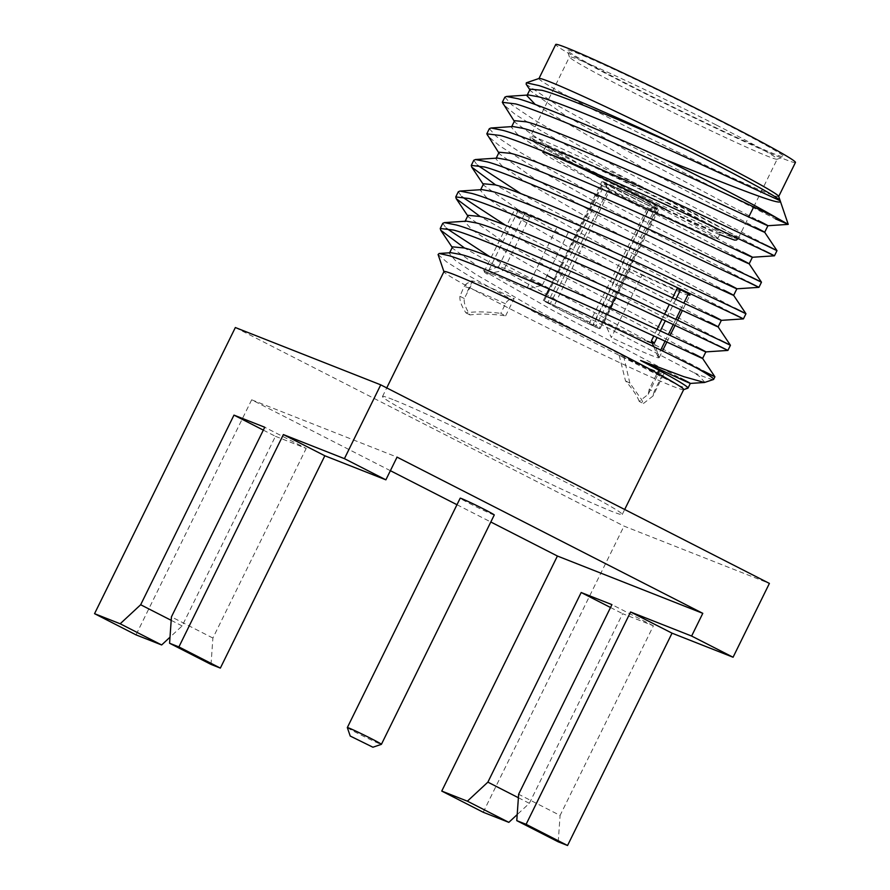 <?xml version="1.0" encoding="UTF-8"?>
<svg xmlns="http://www.w3.org/2000/svg" width="890" height="890" viewBox="0 0 890 890"><rect width="100%" height="100%" fill="white"/><g stroke="black" fill="none" stroke-linecap="round" stroke-linejoin="round"><path stroke-width="0.67" stroke-dasharray="4.45 3.34" d="M758.936 287.348L599.882 204.388L525.667 162.369L499.412 145.693L487.264 135.591M489.333 128.694L496.309 136.459L519.805 152.101L594.542 194.932L750.181 276.523M764.688 232.268L642.102 167.442L535.313 104.542M527.225 95.085L526.924 95.697L528.582 94.985M749.169 263.807L603.275 186.177L537.916 148.207L517.402 134.257L511.405 127.237L513.063 126.536M733.649 295.347L587.756 217.727L522.397 179.747L501.882 165.807L495.886 158.776L497.543 158.075M718.13 326.897L572.237 249.267L506.877 211.297L486.363 197.346L480.366 190.315L482.024 189.614M702.611 358.436L553.825 279.204M547.116 275.455L496.709 246.152M495.597 245.473L471.956 229.742L464.836 221.855L466.505 221.154M438.08 254.518L446.624 261.905L468.808 275.778L541.32 315.894L678.558 385.415L541.198 312.346L475.839 274.376L455.324 260.425L449.317 253.394L450.985 252.693M490.012 256.821L714.915 376.815M442.775 223.312L446.235 228.229M458.294 191.773L461.754 196.679M505.531 225.27L719.142 339.602M473.814 160.233L477.285 165.139M521.051 193.731L734.662 308.062M504.864 97.155L511.828 104.909L535.324 120.562L610.062 163.393L776.992 250.646M539.095 78.454A133.589 4.695 -153.8 0 0 538.951 78.565A133.589 4.695 -153.8 0 0 632.668 129.806A133.589 4.695 -153.8 0 0 768.159 193.408A133.589 4.695 -153.8 0 0 778.683 196.523A133.589 4.695 -153.8 0 0 778.683 196.345M704.947 382.411L699.484 376.448L694.055 372.754L578.5 312.613L464.647 248.099M727.898 350.426L602.708 285.723L480.166 216.548M743.417 318.887L618.227 254.184L495.686 185.009M774.456 255.808L615.402 172.849L541.187 130.83L514.932 114.154L502.783 104.052M526.179 84.272L559.198 106.466L632.59 146.861L775.468 218.895M530.151 89.134L530.607 90.891L564.516 114.966L629.375 152.157L758.135 220.498M514.631 120.684L515.087 122.431L549.008 146.516L613.877 183.707L742.616 252.048M499.112 152.223L499.568 153.981L533.488 178.056L598.358 215.246L727.097 283.587M483.593 183.763L484.049 185.52L517.969 209.595L582.839 246.786L711.577 315.127M468.062 215.302L468.529 217.06L502.45 241.145L567.319 278.325L705.837 351.895M452.543 246.841L453.01 248.599L486.93 272.685L551.789 309.865L690.317 383.423M694.055 372.754A155.972 5.485 -153.8 0 0 701.365 375.736A155.972 5.485 -153.8 0 0 713.491 379.496M683.698 389.564A133.589 4.695 26.2 0 1 683.553 389.675A133.589 4.695 26.2 0 1 673.174 386.438A133.589 4.695 26.2 0 1 539.74 323.871A133.589 4.695 26.2 0 1 443.965 271.784A133.589 4.695 26.2 0 1 443.965 271.595M678.558 385.415A136.826 4.806 -153.8 0 0 687.87 388.207M393.035 399.61A133.589 4.695 -153.8 0 0 382.511 396.495A133.589 4.695 -153.8 0 0 476.217 447.737A133.589 4.695 -153.8 0 0 611.719 511.349A133.589 4.695 -153.8 0 0 622.244 514.465A133.589 4.695 -153.8 0 0 528.527 463.223A133.589 4.695 -153.8 0 0 393.035 399.61M235.349 327.531L624.012 526.112L769.394 583.417M483.214 812.259L624.012 526.112M390.376 470.688L251.67 399.81L136.014 634.859M456.982 504.719L490.813 521.996M518.392 797.729L529.339 803.325L517.201 814.584M529.339 803.325L622.644 613.7L653.394 625.815L560.088 815.44L518.636 794.258M558.23 841.829L560.088 815.44M263.329 430.115L275.444 436.3L182.138 625.926L170.001 637.196M275.444 436.3L306.193 448.426L264.742 427.245M211.03 664.43L212.888 638.052L306.193 448.426M251.67 399.81L397.051 457.126M182.138 625.926L171.191 620.33M212.888 638.052L171.436 616.87M494.273 514.965A18.99 0.667 26.2 0 1 470.243 503.818A18.99 0.667 26.2 0 1 460.186 498.189M653.394 625.815L611.942 604.633M610.529 607.503L622.644 613.7M347.322 727.586A18.99 0.667 -153.8 0 0 357.38 733.182A18.99 0.667 -153.8 0 0 379.919 743.884A18.99 0.667 -153.8 0 0 381.387 744.34M795.449 162.458A133.589 4.695 26.2 0 1 784.924 159.343A133.589 4.695 26.2 0 1 649.422 95.742A133.589 4.695 26.2 0 1 555.716 44.5M720.043 121.007A120.84 4.25 -153.8 0 0 567.164 50.296A120.84 4.25 -153.8 0 0 631.11 85.952A120.84 4.25 -153.8 0 0 783.868 156.929A120.84 4.25 -153.8 0 0 720.043 121.007M715.949 124.811A115.767 4.072 -153.8 0 0 569.466 56.916A115.767 4.072 -153.8 0 0 569.466 57.071A115.767 4.072 -153.8 0 0 630.743 91.225A115.767 4.072 -153.8 0 0 777.092 159.232A115.767 4.072 -153.8 0 0 777.215 159.132A115.767 4.072 -153.8 0 0 715.949 124.811M668.991 203.921A97.499 3.427 -153.8 0 0 545.626 146.728A97.499 3.427 -153.8 0 0 597.235 175.63A97.499 3.427 -153.8 0 0 720.6 232.824A97.499 3.427 -153.8 0 0 668.991 203.921M666.198 209.595A97.499 3.427 26.2 0 1 717.807 238.509A97.499 3.427 26.2 0 1 594.442 181.315A97.499 3.427 26.2 0 1 542.833 152.412L545.626 146.728M641.968 200.05A31.662 1.113 -153.8 0 0 601.918 181.482A31.662 1.113 -153.8 0 0 618.672 190.861A31.662 1.113 -153.8 0 0 658.722 209.428A31.662 1.113 -153.8 0 0 641.968 200.05M544.213 300.876A31.662 1.113 26.2 0 1 547.94 302.344L583.451 318.976C596.823 325.885 602.029 329.044 599.092 328.477A31.662 1.113 26.2 0 1 595.377 327.019L562.803 311.189L544.213 300.876L603.798 182.717L654.951 208.861L595.377 327.019L560.155 309.798L543.289 300.62L545.615 295.903M607.848 190.471L550.076 304.057L607.848 190.471L605.901 183.796M648.265 210.652A24.063 1.391 -154.4 0 1 648.198 210.708A24.063 1.391 -154.4 0 1 647.742 210.696L592.762 325.251L599.092 328.477L656.264 209.373L654.161 208.293A29.125 1.691 -154.4 0 0 654.94 208.349A29.125 1.691 -154.4 0 0 637.696 198.192A29.125 1.691 -154.4 0 0 607.214 184.308L609.25 191.027L554.259 305.582L580.502 318.164L593.241 325.295L648.265 210.652A24.063 1.391 -154.4 0 0 633.747 202.208A24.063 1.391 -154.4 0 0 609.25 191.027M607.214 184.308L605.1 183.229L547.94 302.344L554.259 305.582M605.178 183.529L607.425 190.327L622.377 198.192L646.351 210.151L652.848 207.782M589.047 323.782L646.351 210.151M654.951 208.861L603.798 182.717M610.24 307.973L600.105 328.577L599.092 328.477M605.1 183.229A31.662 1.836 25.6 0 1 637.496 197.925A31.662 1.836 25.6 0 1 657.31 209.384A31.662 1.836 25.6 0 1 656.264 209.373M647.742 210.696L654.161 208.293M604.277 321.902L630.265 269.103L642.068 275.132L611.33 337.577L604.277 321.902A86.742 3.048 -153.8 0 0 647.397 341.304M672.595 297.827L669.369 304.38M664.63 314.014L662.093 319.176M657.076 329.367L653.85 335.919M652.281 343.073A86.742 3.048 -153.8 0 0 654.228 343.329A86.742 3.048 -153.8 0 0 654.228 343.206L659.145 357.591A97.499 3.427 26.2 0 1 659.145 357.724A97.499 3.427 26.2 0 1 611.33 337.577M680.216 290.529A86.742 3.048 26.2 0 1 673.374 288.505A86.742 3.048 26.2 0 1 630.265 269.103M653.85 346.777L657.688 356.245L660.703 350.115M665.119 341.137L668.346 334.584M673.341 324.438L675.877 319.288M680.639 309.598L683.865 303.045M642.068 275.132A97.499 3.427 -153.8 0 0 689.872 295.28L682.419 310.421M657.688 356.245A97.499 3.427 26.2 0 1 659.145 357.591M505.62 315.85L514.209 298.395A103.83 3.649 -153.8 0 0 472.69 281.062A103.83 3.649 -153.8 0 0 472.412 281.184A103.83 3.649 -153.8 0 0 472.924 281.93L464.28 298.528C463.646 302.6 465.559 308.085 470.031 314.96C479.488 313.591 491.347 313.881 505.62 315.85L500.759 313.369L505.476 303.779C507.133 300.497 510.048 298.706 514.209 298.395M505.476 303.779A108.903 3.827 -153.8 0 0 472.579 289.35A108.903 3.827 -153.8 0 0 464.002 286.814A108.903 3.827 -153.8 0 0 463.99 286.836C465.759 283.587 468.73 281.952 472.924 281.93M464.28 298.528L459.919 296.292L464.002 286.814C467.573 282.375 470.465 280.461 472.69 281.062M459.919 296.292C459.585 299.507 460.686 303.523 463.234 308.352L465.87 312.835C475.193 311.444 486.819 311.622 500.759 313.369M470.031 314.96L465.87 312.835M498.667 266.655L484.282 271.55A97.499 3.427 26.2 0 0 484.171 271.628A97.499 3.427 26.2 0 0 486.986 274.042L517.713 211.597A97.499 3.427 -153.8 0 1 514.898 209.183A97.499 3.427 -153.8 0 1 557.229 226.772L526.502 289.228L542.31 285.223A86.742 3.048 -153.8 0 0 505.409 268.758A86.742 3.048 -153.8 0 0 498.667 266.655A86.742 3.048 -153.8 0 0 498.578 266.733A86.742 3.048 -153.8 0 0 503.54 270.427L529.517 217.627A86.742 3.048 26.2 0 1 524.555 213.934A86.742 3.048 26.2 0 1 568.287 232.423L557.229 226.772M484.282 271.55A97.499 3.427 26.2 0 1 526.502 289.228M529.517 217.627L517.713 211.597M542.31 285.223L568.287 232.423M486.986 274.042L503.54 270.427M639.22 401.412C637.062 395.705 632.49 388.874 625.514 380.898L619.162 355.188A103.83 3.649 26.2 0 0 659.345 371.653A103.83 3.649 26.2 0 0 658.422 370.551L649.233 389.23L648.254 394.27L639.22 401.412L643.381 403.537L641.49 399.432L629.864 383.134L625.514 380.898M629.864 383.134L623.968 357.635A108.903 3.827 -153.8 0 0 655.307 371.353A108.903 3.827 -153.8 0 0 663.895 373.889L653.038 395.95L654.094 391.711L649.233 389.23M653.06 395.961L643.381 403.537M658.422 370.551L663.284 373.032L654.094 391.711M663.895 373.889A108.903 3.827 -153.8 0 0 663.284 373.032M623.968 357.635L619.162 355.188M738.11 238.62A115.767 4.072 26.2 0 1 591.627 170.713A115.767 4.072 26.2 0 1 530.362 136.393A115.767 4.072 26.2 0 1 676.834 204.299A115.767 4.072 26.2 0 1 738.077 238.398M591.45 173.35A113.241 3.983 26.2 0 1 540.43 142.422A113.241 3.983 26.2 0 1 674.787 206.202A113.241 3.983 26.2 0 1 725.795 237.129A113.241 3.983 26.2 0 1 591.45 173.35M452.242 247.453L453.01 248.599M467.762 215.914L468.529 217.06M483.281 184.375L484.049 185.52M498.801 152.835L499.568 153.97M514.32 121.296L515.087 122.431M529.839 89.757L530.607 90.891M449.628 252.782L449.317 253.394M465.147 221.243L464.836 221.855M480.667 189.704L480.366 190.315M496.186 158.164L495.886 158.776M511.705 126.625L511.405 127.237M382.511 396.495L386.738 387.907M622.244 514.465L624.691 509.492M569.466 57.071L567.164 50.296M777.092 159.232L783.868 156.929M738.188 238.453L748.768 216.96M753.708 206.914L777.215 159.132M719.698 234.648L682.085 217.727L591.405 173.339C562.502 158.498 540.119 146.594 532.031 140.665C530.229 139.496 529.672 138.072 530.362 136.393L569.466 56.916M717.807 238.509L720.6 232.824M549.052 288.916L601.918 181.482M543.289 300.62L602.908 182.383M615.346 297.583L658.722 209.428M600.105 328.577L657.31 209.384M648.198 210.708L654.94 208.349M675.877 299.34L665.364 320.7M660.358 330.88L657.131 337.444M659.145 357.724L662.46 350.983M666.899 341.971L670.125 335.408M675.11 325.273L677.646 320.122M467.384 291.408L472.412 281.184M484.171 271.628L514.898 209.183M524.555 213.934L498.578 266.733M648.231 394.248L659.345 371.653"/><path stroke-width="1.33" d="M739.39 258.601C752.985 265.543 752.35 265.52 737.476 258.534L674.264 229.297C620.019 204.233 528.76 164.873 507.656 159.933L497.543 158.075L475.471 159.532L487.108 161.846C511.005 167.787 614.801 213.111 676.489 242.013L748.301 275.856C765.144 284.032 765.778 284.255 750.192 276.523L761.473 282.197L758.936 287.348L736.864 288.805L733.649 295.358L745.953 313.736L743.417 318.887L721.345 320.356L718.13 326.897L730.434 345.276L727.898 350.426L705.826 351.895L702.611 358.447L714.915 376.815L713.658 379.374A155.972 5.485 -153.8 0 0 697.159 368.282C646.04 341.738 486.363 266.677 449.027 255.675L439.159 253.483L438.08 254.518L443.932 271.673M495.686 185.009L471.745 167.142L471.277 165.395L484.572 166.997C507.968 172.86 607.336 216.07 669.569 245.139L747.9 282.03C762.597 289.172 762.508 289.061 747.644 281.674M498.801 152.835L486.797 133.845L500.091 135.458C524.166 141.443 629.519 187.501 690.996 216.337L762.074 249.845C778.127 257.644 778.494 257.744 763.175 250.135M765.7 244.984C781.709 252.916 780.641 252.482 762.53 243.693L689.628 209.373C627.628 180.37 526.246 136.203 502.628 130.296L490.991 127.993L489.333 128.694L486.797 133.845M506.51 96.454L528.582 94.985L538.695 96.854C557.719 101.482 629.864 131.898 684.888 156.952L780.174 200.739C784.424 207.426 735.24 187.512 665.731 159.799C605.467 132.354 538.072 104.074 518.147 98.757L506.51 96.454L504.864 97.155L502.316 102.305M535.313 104.542L526.924 95.697M490.991 127.993L513.063 126.536L523.175 128.394C544.035 133.289 633.157 171.637 687.692 196.801L751.861 226.461C767.848 233.981 768.86 234.181 754.909 227.061M745.953 313.736L734.662 308.062C749.836 315.594 749.625 315.572 734.016 307.984L659.056 272.674C597.112 243.682 495.263 199.293 471.589 193.386L459.952 191.072L482.024 189.614L492.137 191.472C513.052 196.379 602.586 234.927 657.065 260.069L723.047 290.574C736.831 297.049 737.098 296.904 723.87 290.14M730.434 345.276L719.142 339.602C733.905 346.933 734.083 347.1 719.676 340.091L645.918 305.315C584.296 276.434 480.01 230.888 456.069 224.925L444.433 222.622L466.505 221.154L476.617 223.023C497.332 227.885 585.175 265.632 639.854 290.841L708.573 322.603C721.301 328.566 721.223 328.265 708.351 321.679M553.825 279.204L547.116 275.455M496.709 246.152L495.597 245.473M439.159 253.483L450.985 252.693L461.098 254.562C482.057 259.468 572.014 298.217 626.438 323.337L694.044 354.598C705.748 360.083 705.336 359.627 692.832 353.219M703.623 371.152C720.589 379.541 718.441 378.584 697.159 368.282M444.433 222.622L442.775 223.312L440.239 228.474L453.533 230.076C477.541 236.05 582.372 281.863 643.915 310.721L719.331 346.31C731.435 352.195 730.534 351.684 716.606 344.764M446.235 228.229L490.012 256.821M459.952 191.072L458.294 191.773L455.758 196.935L469.052 198.537C492.749 204.455 594.843 248.966 656.764 277.936L733.649 314.181C747.033 320.7 746.521 320.378 732.125 313.224M461.754 196.679L505.531 225.27M475.471 159.532L473.814 160.233L471.277 165.395M477.285 165.139L521.051 193.731M775.468 218.895L788.229 224.336L780.174 200.739A136.826 4.806 26.2 0 0 780.152 200.662A136.826 4.806 26.2 0 0 689.027 150.799C632.245 123.988 564.772 94.006 539.106 85.618L526.335 82.792L526.179 84.272L529.839 89.757M665.731 159.799A155.972 5.485 26.2 0 1 776.581 217.816L788.229 224.336M780.152 200.662L778.683 196.345A133.589 4.695 -153.8 0 0 682.908 144.258A133.589 4.695 -153.8 0 0 549.475 81.68A133.589 4.695 -153.8 0 0 539.095 78.454L526.335 82.792M464.647 248.099L440.706 230.221L440.239 228.474M480.166 216.548L456.225 198.681L455.758 196.935M514.32 121.296L502.327 102.305L515.61 103.919C534.022 108.947 589.28 131.72 645.35 156.918C701.298 181.96 749.258 204.722 776.581 217.816M689.027 150.799C633.947 125.713 561.034 94.941 541.921 90.302L530.151 89.134L527.225 95.085M511.705 126.625L514.631 120.684L526.402 121.841C547.383 126.747 637.607 165.618 691.997 190.738L755.666 220.175C771.085 227.428 771.908 227.54 758.135 220.498L767.914 225.726L764.688 232.279L776.992 250.646L774.456 255.808L752.384 257.266L749.169 263.818L761.473 282.197M496.186 158.164L499.112 152.223L510.882 153.38C532.153 158.342 624.769 198.348 678.825 223.345C736.942 249.912 770.907 266.522 742.616 252.048L752.395 257.266M480.667 189.704L483.593 183.763L495.363 184.92C516.033 189.781 603.387 227.306 658.111 252.526L727.074 284.388C740.046 290.485 740.057 290.207 727.097 283.587L736.875 288.805M465.147 221.243L468.062 215.302L479.844 216.459C500.781 221.365 590.526 260.014 644.983 285.145L712.679 316.451C724.493 321.991 724.126 321.546 711.577 315.127L721.356 320.344M696.058 346.666C724.471 361.207 690.106 344.408 631.811 317.763C577.688 292.743 485.54 252.949 464.324 247.999L452.543 246.841L449.628 252.782M683.665 389.631L687.87 388.207A136.826 4.806 -153.8 0 0 688.026 388.084L690.317 383.423L704.435 382.489L683.776 376.648L640.633 360.483C687.914 382.7 701.22 388.607 680.539 378.205M713.658 379.374A155.972 5.485 -153.8 0 1 713.491 379.496L704.435 382.5M386.738 387.907L443.965 271.595A133.589 4.695 26.2 0 1 454.49 274.71A133.589 4.695 26.2 0 1 484.828 287.826A133.589 4.695 26.2 0 1 614.278 350.616A133.589 4.695 26.2 0 1 683.698 389.564L624.691 509.492M688.026 388.084A136.826 4.806 -153.8 0 0 640.633 360.483M567.553 845.5L526.101 824.318L516.779 820.647L558.23 841.829L567.553 845.5L672.039 633.168L733.071 657.232L769.394 583.417L380.742 384.847L235.349 327.531L94.551 613.677L136.014 634.859L161.646 644.961L120.183 623.779L140.676 604.744L233.981 415.118L264.742 427.245L171.436 616.87L169.578 643.248L178.901 646.919L283.376 434.587L344.419 458.65L380.742 384.847M390.376 470.688L456.982 504.719M490.813 521.996L557.407 556.028L441.752 791.077L483.214 812.259L508.835 822.36L517.201 814.584M733.071 657.232L691.619 636.05L630.576 611.986L526.101 824.318M283.376 434.587L324.839 455.769L385.882 479.832L397.051 457.126L702.789 613.332L691.619 636.05M385.882 479.832L344.419 458.65M120.183 623.779L94.551 613.677M170.001 637.196L161.646 644.961M169.578 643.248L211.03 664.43L220.353 668.101L178.901 646.919M324.839 455.769L220.353 668.101M171.191 620.33L140.676 604.744M233.981 415.118L263.329 430.115M702.789 613.332L557.407 556.028M484.216 509.336A18.99 0.667 26.2 0 1 494.273 514.965L381.409 744.329A18.99 0.667 -153.8 0 0 371.364 738.7A18.99 0.667 -153.8 0 0 348.824 727.998A18.99 0.667 -153.8 0 0 347.322 727.553A18.99 0.667 -153.8 0 0 347.322 727.586L460.186 498.189A18.99 0.667 26.2 0 1 484.216 509.336M441.752 791.077L467.384 801.178L487.876 782.143L581.181 592.518L611.942 604.633L518.636 794.258L516.779 820.647M672.039 633.168L630.576 611.986M581.181 592.518L610.529 607.503M487.876 782.143L518.392 797.729M467.384 801.178L508.835 822.36M372.921 747.222L350.215 736.041L372.921 747.222L381.387 744.34A18.99 0.667 -153.8 0 0 381.409 744.329M538.984 78.487L555.716 44.5A133.589 4.695 26.2 0 1 566.24 47.615A133.589 4.695 26.2 0 1 701.732 111.217A133.589 4.695 26.2 0 1 795.449 162.458L778.717 196.456M542.833 152.412A97.499 3.427 26.2 0 1 666.198 209.595M675.877 299.34L680.216 290.529A86.742 3.048 26.2 0 0 677.357 288.149L672.595 297.827M669.369 304.38L664.63 314.014M662.093 319.176L657.076 329.367M653.85 335.919L651.38 340.948L653.85 346.777M647.397 341.304A86.742 3.048 -153.8 0 0 652.281 343.073M654.228 343.206A86.742 3.048 -153.8 0 0 651.38 340.948M677.357 288.149L688.415 293.8L683.865 303.045M660.703 350.115L665.119 341.137M668.346 334.584L673.341 324.438M675.877 319.288L680.639 309.598M689.872 295.28A97.499 3.427 -153.8 0 0 688.415 293.8M440.706 230.221L452.242 247.453M456.225 198.681L467.762 215.914M471.745 167.131L483.281 184.375M788.184 224.38L767.903 225.726M350.215 736.041L347.322 727.586M748.768 216.96L753.708 206.914M719.698 234.648L734.517 240.078L736.442 240.022L738.11 238.62M545.615 295.903L549.052 288.916M610.24 307.973L615.346 297.583M665.364 320.7L660.358 330.88M657.131 337.444L654.261 343.273M662.46 350.983L666.899 341.971M670.125 335.408L675.11 325.273M677.646 320.122L682.419 310.421"/></g></svg>
